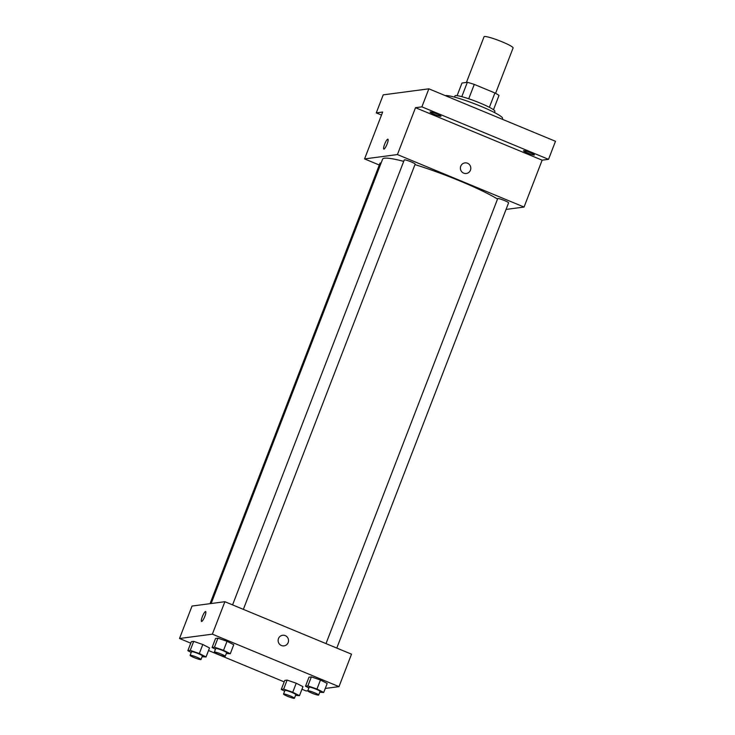 <?xml version="1.0" encoding="UTF-8"?>
<svg xmlns="http://www.w3.org/2000/svg" width="735" height="735" viewBox="0 0 735 735"><rect width="100%" height="100%" fill="white"/><g stroke="black" fill="none" stroke-linecap="round" stroke-linejoin="round"><path stroke-width="1.1" d="M495.592 93.327L513.094 47.959A15.564 1.801 -158.9 0 0 502.225 41.867A15.564 1.801 -158.9 0 0 484.053 36.75L466.422 82.439M457.096 95.679L461.984 83.027L467.341 82.32A20.902 2.425 -158.9 0 1 474.277 84.415L494.912 92.968A20.902 2.425 -158.9 0 1 498.991 95.44L493.479 109.717M461.8 96.662L467.341 82.32M489.381 107.31L494.912 92.968M468.728 98.775L474.277 84.415M454.506 97.112L454.956 95.945A21.398 2.481 21.1 0 1 455.581 95.633A21.398 2.481 21.1 0 1 477.897 102.156A21.398 2.481 21.1 0 1 494.894 111.362L494.444 112.519M502.271 119.245L502.575 118.464A31.127 3.611 -158.9 0 0 480.828 106.29A31.127 3.611 -158.9 0 0 445.254 95.623M381.502 115.055L376.274 112.887L383.229 94.852L428.854 88.825L555.485 141.295L548.53 159.33L542.136 160.175L415.505 107.696L421.899 106.851L428.854 88.825M376.274 112.887L382.659 112.042L364.569 158.916L397.424 154.571L415.505 107.696M387.125 143.959A5.347 1.102 112.5 0 1 383.817 149.067A5.347 1.102 112.5 0 1 384.846 143.702A5.347 1.102 112.5 0 1 387.915 139.181A5.347 1.102 112.5 0 1 387.125 143.959M430.26 111.941A5.834 0.68 21.1 0 1 436.342 113.714A5.834 0.68 21.1 0 1 440.982 116.231A5.834 0.68 21.1 0 1 440.807 116.314A5.834 0.68 21.1 0 1 434.725 114.531A5.834 0.68 21.1 0 1 430.085 112.023A5.834 0.68 21.1 0 1 430.26 111.941M523.678 150.657A5.834 0.68 21.1 0 1 529.77 152.43A5.834 0.68 21.1 0 1 534.4 154.938A5.834 0.68 21.1 0 1 534.235 155.03A5.834 0.68 21.1 0 1 528.153 153.248A5.834 0.68 21.1 0 1 523.513 150.739A5.834 0.68 21.1 0 1 523.678 150.657M421.899 106.851L548.53 159.33M397.424 154.571L524.055 207.049L542.136 160.175M524.055 207.049L506.047 209.429M497.54 199.038A66.15 7.662 -158.9 0 0 459.825 180.929A66.15 7.662 -158.9 0 0 414.972 164.612M403.708 161.369A66.15 7.662 -158.9 0 0 382.595 159.173L211.138 603.527M379.306 165.026L364.569 158.916M243.358 609.361L415.165 164.125A5.834 0.68 -158.9 0 0 411.085 161.847A5.834 0.68 -158.9 0 0 404.268 159.927L232.572 604.896M381.07 163.124A5.834 0.68 -158.9 0 0 380.032 163.124L210.045 603.665M326 643.603L497.696 198.634A5.834 0.68 21.1 0 1 503.383 200.104A5.834 0.68 21.1 0 1 508.592 202.842L336.786 648.077M463.693 173.148A5.347 5.2 -97.5 0 1 464.906 162.885A5.347 5.2 -97.5 0 1 470.758 167.506A5.347 5.2 -97.5 0 1 463.693 173.148M464.906 162.885A5.347 5.2 -97.5 0 1 470.758 167.506A5.347 5.2 -97.5 0 1 466.302 173.497M383.817 149.067A5.347 1.102 112.5 0 1 384.846 143.702A5.347 1.102 112.5 0 1 387.915 139.181M190.76 643.162L179.515 638.504L192.037 606.053L224.882 601.708L351.514 654.178L338.991 686.637L325.256 688.447M179.515 638.504L212.36 634.158L224.882 601.708M204.845 616.334A5.347 1.102 112.5 0 1 201.546 621.442A5.347 1.102 112.5 0 1 202.575 616.077A5.347 1.102 112.5 0 1 205.644 611.557A5.347 1.102 112.5 0 1 204.845 616.334M284.748 680.408L287.119 680.096L296.223 683.219L302.949 686.655L296.223 683.219L287.119 680.096L284.748 680.408L281.275 689.421L283.646 689.108L292.741 692.232L299.476 695.668L295.516 695.439M215.557 638.485L217.927 638.173L227.032 641.297L233.758 644.733L227.032 641.297L217.927 638.173L215.557 638.485L212.084 647.498L214.455 647.186L223.55 650.31L230.285 653.746L226.325 653.516M307.8 690.762L306.146 690.974L301.956 689.237M284.188 681.878L208.529 650.521M212.36 634.158L338.991 686.637M191.33 641.692L193.7 641.379L202.796 644.503L209.521 647.939L202.796 644.503L193.7 641.379L191.33 641.692L187.848 650.705L190.218 650.392L199.314 653.516L206.048 656.952L202.088 656.722M308.985 677.201L311.355 676.889L320.46 680.013L327.185 683.449L320.46 680.013L311.355 676.889L308.985 677.201L305.512 686.214L307.882 685.902L316.978 689.026L323.703 692.462L319.753 692.232M281.422 645.523A5.347 5.2 -97.5 0 1 282.635 635.26A5.347 5.2 -97.5 0 1 288.488 639.882A5.347 5.2 -97.5 0 1 281.422 645.523M282.626 635.26A5.347 5.2 -97.5 0 1 288.488 639.882A5.347 5.2 -97.5 0 1 284.032 645.872M201.546 621.442A5.347 1.102 112.5 0 1 202.575 616.077A5.347 1.102 112.5 0 1 205.644 611.557M308.893 687.942L305.512 686.214M318.659 695.044L320.056 691.442A5.834 0.68 -158.9 0 0 315.976 689.154A5.834 0.68 -158.9 0 0 309.159 687.234L307.772 690.845A5.834 0.68 -158.9 0 0 312.972 693.574A5.834 0.68 -158.9 0 0 318.659 695.044A5.834 0.68 -158.9 0 0 314.589 692.765A5.834 0.68 -158.9 0 0 307.772 690.845M307.882 685.902L311.355 676.889M316.978 689.026L320.46 680.013M323.703 692.462L327.185 683.449M284.656 691.148L281.275 689.421M294.432 698.25L295.819 694.649A5.834 0.68 -158.9 0 0 291.74 692.361A5.834 0.68 -158.9 0 0 284.932 690.441L283.535 694.051A5.834 0.68 -158.9 0 0 288.736 696.78A5.834 0.68 -158.9 0 0 294.432 698.25A5.834 0.68 -158.9 0 0 290.353 695.971A5.834 0.68 -158.9 0 0 283.535 694.051M283.646 689.108L287.119 680.096M292.741 692.232L296.223 683.219M299.476 695.668L302.949 686.655M215.465 649.226L212.084 647.498M225.232 656.327L226.628 652.726A5.834 0.68 -158.9 0 0 222.549 650.447A5.834 0.68 -158.9 0 0 215.732 648.527L214.344 652.129A5.834 0.68 -158.9 0 0 219.544 654.857A5.834 0.68 -158.9 0 0 225.232 656.327A5.834 0.68 -158.9 0 0 221.161 654.049A5.834 0.68 -158.9 0 0 214.344 652.129M214.455 647.186L217.927 638.173M223.55 650.31L227.032 641.297M230.285 653.746L233.758 644.733M191.229 652.432L187.848 650.705M201.004 659.534L202.391 655.932A5.834 0.68 -158.9 0 0 198.312 653.645A5.834 0.68 -158.9 0 0 191.504 651.725L190.108 655.335A5.834 0.68 -158.9 0 0 195.308 658.064A5.834 0.68 -158.9 0 0 201.004 659.534A5.834 0.68 -158.9 0 0 196.925 657.255A5.834 0.68 -158.9 0 0 190.108 655.335M190.218 650.392L193.7 641.379M199.314 653.516L202.796 644.503M206.048 656.952L209.521 647.939"/></g></svg>
